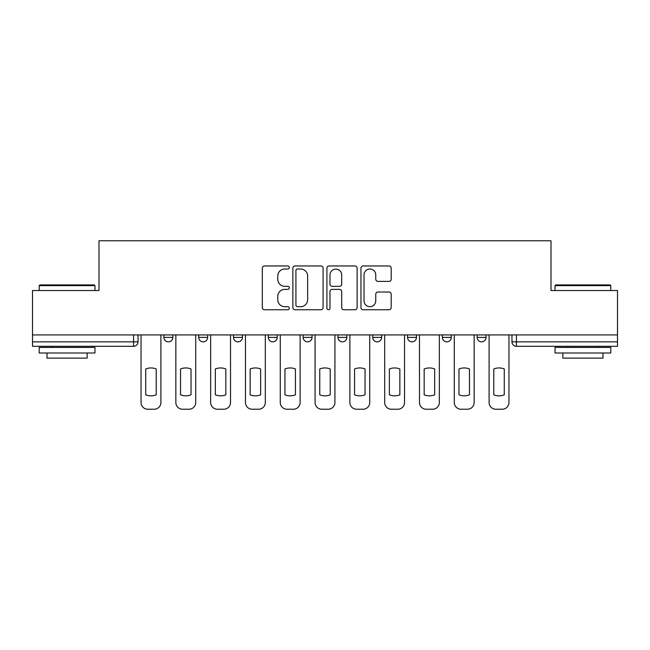 <?xml version="1.0" encoding="UTF-8"?>
<svg xmlns="http://www.w3.org/2000/svg" width="650" height="650" viewBox="0 0 650 650"><rect width="100%" height="100%" fill="white"/><g stroke="black" fill="none" stroke-linecap="round" stroke-linejoin="round"><path stroke-width="0.97" d="M289.307 267.483A1.536 1.536 0 0 0 287.771 265.956L264.501 265.956A2.194 2.194 0 0 0 262.308 268.141L262.308 307.564A2.194 2.194 0 0 0 264.501 309.749L287.771 309.749A1.536 1.536 0 0 0 289.307 308.222A1.536 1.536 0 0 0 287.771 306.686L284.757 306.686A7.012 7.012 0 0 1 277.753 299.674L277.753 296.392A7.012 7.012 0 0 1 284.757 289.388L287.771 289.388A1.536 1.536 0 0 0 289.307 287.852A1.536 1.536 0 0 0 287.771 286.317L284.757 286.317A7.012 7.012 0 0 1 277.753 279.313L277.753 276.023A7.012 7.012 0 0 1 284.757 269.019L287.771 269.019A1.536 1.536 0 0 0 289.307 267.483M442.358 334.929L442.358 337.382L451.279 337.382A4.461 4.461 0 0 1 446.818 341.843A4.461 4.461 0 0 1 442.358 337.382L442.358 334.929M372.743 334.929L372.743 337.382L381.672 337.382A4.461 4.461 0 0 1 377.211 341.843A4.461 4.461 0 0 1 372.743 337.382L372.743 334.929M337.943 334.929L337.943 337.382L346.864 337.382A4.461 4.461 0 0 1 342.404 341.843A4.461 4.461 0 0 1 337.943 337.382L337.943 334.929M268.328 334.929L268.328 337.382L277.257 337.382A4.461 4.461 0 0 1 272.789 341.843A4.461 4.461 0 0 1 268.328 337.382L268.328 334.929M389.001 281.393A2.194 2.194 0 0 0 391.194 279.199L391.194 268.141A2.194 2.194 0 0 0 389.001 265.956L363.163 265.956A2.194 2.194 0 0 0 360.969 268.141L360.969 307.564A2.194 2.194 0 0 0 363.163 309.749L389.001 309.749A2.194 2.194 0 0 0 391.194 307.564L391.194 294.206A2.194 2.194 0 0 0 389.001 292.012L377.942 292.012A2.194 2.194 0 0 0 375.757 294.206L375.757 300.828A5.858 5.858 0 0 1 369.899 306.686A5.858 5.858 0 0 1 364.041 300.828L364.041 274.877A5.858 5.858 0 0 1 369.899 269.019A5.858 5.858 0 0 1 375.757 274.877L375.757 279.199A2.194 2.194 0 0 0 377.942 281.393L389.001 281.393M32.5 334.929L32.5 290.526L98.987 290.526L98.987 240.776L551.013 240.776L551.013 290.526L617.5 290.526L617.5 334.929L32.5 334.929L32.5 341.843L138.036 341.843L138.036 334.929L138.036 341.843A4.461 4.461 0 0 1 133.567 346.304L32.5 346.304L32.5 341.843M323.082 268.141A2.194 2.194 0 0 0 320.897 265.956L295.051 265.956A2.194 2.194 0 0 0 292.866 268.141L292.866 307.564A2.194 2.194 0 0 0 295.051 309.749L320.897 309.749A2.194 2.194 0 0 0 323.082 307.564L323.082 268.141M329.103 265.956L354.949 265.956A2.194 2.194 0 0 1 357.134 268.141L357.134 307.564A2.194 2.194 0 0 1 354.949 309.749L343.891 309.749A2.194 2.194 0 0 1 341.697 307.564L341.697 291.574A2.194 2.194 0 0 0 339.511 289.388L332.174 289.388A2.194 2.194 0 0 0 329.981 291.574L329.981 308.222A1.536 1.536 0 0 1 328.453 309.749A1.536 1.536 0 0 1 326.918 308.222L326.918 268.141A2.194 2.194 0 0 1 329.103 265.956M511.964 334.929L511.964 341.843L617.5 341.843L617.5 346.304L516.433 346.304A4.461 4.461 0 0 1 511.964 341.843L511.964 334.929M617.5 334.929L617.5 341.843M486.086 334.929L486.086 337.382A4.461 4.461 0 0 1 481.626 341.843A4.461 4.461 0 0 1 477.165 337.382L486.086 337.382L486.086 334.929M477.165 334.929L477.165 337.382M451.279 334.929L451.279 337.382M416.479 334.929L416.479 337.382A4.461 4.461 0 0 1 412.011 341.843A4.461 4.461 0 0 1 407.55 337.382L416.479 337.382L416.479 334.929M407.55 334.929L407.55 337.382M381.672 334.929L381.672 337.382L381.672 334.929M346.864 337.382L346.864 334.929L346.864 337.382A4.461 4.461 0 0 1 342.404 341.843M312.057 334.929L312.057 337.382A4.461 4.461 0 0 1 307.596 341.843A4.461 4.461 0 0 1 303.136 337.382A4.461 4.461 0 0 0 307.596 341.843A4.461 4.461 0 0 0 312.057 337.382L312.057 334.929M303.136 334.929L303.136 337.382L312.057 337.382M277.257 334.929L277.257 337.382M242.45 334.929L242.45 337.382A4.461 4.461 0 0 1 237.989 341.843A4.461 4.461 0 0 1 233.521 337.382A4.461 4.461 0 0 0 237.989 341.843A4.461 4.461 0 0 0 242.45 337.382L233.521 337.382L233.521 334.929M198.721 334.929L198.721 337.382L207.643 337.382L207.643 334.929L207.643 337.382A4.461 4.461 0 0 1 203.182 341.843A4.461 4.461 0 0 1 198.721 337.382A4.461 4.461 0 0 0 203.182 341.843M163.914 334.929L163.914 337.382L172.835 337.382L172.835 334.929L172.835 337.382A4.461 4.461 0 0 1 168.374 341.843A4.461 4.461 0 0 1 163.914 337.382A4.461 4.461 0 0 0 168.374 341.843M133.567 334.929L133.567 346.304A4.461 4.461 0 0 0 138.036 341.843M297.464 269.019A1.536 1.536 0 0 0 295.929 270.554L295.929 305.151A1.536 1.536 0 0 0 297.464 306.686L300.633 306.686A7.012 7.012 0 0 0 307.645 299.674L307.645 276.023A7.012 7.012 0 0 0 300.633 269.019L297.464 269.019M341.697 274.983A5.858 5.858 0 0 0 335.839 269.124A5.858 5.858 0 0 0 329.981 274.983L329.981 284.131A2.194 2.194 0 0 0 332.174 286.317L339.511 286.317A2.194 2.194 0 0 0 341.697 284.131L341.697 274.983M145.73 368.973L145.73 394.818L145.73 368.973A13.943 13.943 0 0 1 156.219 368.973L156.219 394.818A13.943 13.943 0 0 1 145.73 394.818M141.042 402.529L141.042 334.929L141.042 402.529A6.695 6.695 0 0 0 147.737 409.224L154.204 409.224A6.695 6.695 0 0 0 160.899 402.529L160.899 334.929L160.899 402.529M156.219 368.973L156.219 394.818M147.737 409.224L154.204 409.224M180.537 368.973L180.537 394.818A13.943 13.943 0 0 0 191.019 394.818A13.943 13.943 0 0 1 180.537 394.818L180.537 368.973A13.943 13.943 0 0 1 191.019 368.973L191.019 394.818L191.019 368.973M175.849 402.529L175.849 334.929L175.849 402.529A6.695 6.695 0 0 0 182.544 409.224L189.012 409.224A6.695 6.695 0 0 0 195.707 402.529L195.707 334.929L195.707 402.529M215.337 368.973L215.337 394.818A13.943 13.943 0 0 0 225.826 394.818A13.943 13.943 0 0 1 215.337 394.818L215.337 368.973A13.943 13.943 0 0 1 225.826 368.973A13.943 13.943 0 0 0 215.337 368.973M225.826 368.973L225.826 394.818L225.826 368.973M210.657 402.529L210.657 334.929L210.657 402.529A6.695 6.695 0 0 0 217.352 409.224L223.819 409.224A6.695 6.695 0 0 0 230.514 402.529L230.514 334.929L230.514 402.529M182.544 409.224L189.012 409.224M217.352 409.224L223.819 409.224M39.195 285.618L39.861 284.952L94.299 284.952L94.973 285.618L39.195 285.618L39.195 290.526M94.973 352.999L39.195 352.999L39.195 347.425L94.973 347.425L94.973 352.999M87.165 352.999L87.165 358.134L47.003 358.134L47.003 352.999M555.027 285.618L555.701 284.952L610.139 284.952L610.805 285.618L555.027 285.618L555.027 290.526M610.805 352.999L555.027 352.999L555.027 347.425L610.805 347.425L610.805 352.999M602.997 352.999L602.997 358.134L562.835 358.134L562.835 352.999M250.144 368.973L250.144 394.818A13.943 13.943 0 0 0 260.634 394.818A13.943 13.943 0 0 1 250.144 394.818L250.144 368.973A13.943 13.943 0 0 1 260.634 368.973A13.943 13.943 0 0 0 250.144 368.973M260.634 368.973L260.634 394.818L260.634 368.973M245.464 402.529L245.464 334.929L245.464 402.529A6.695 6.695 0 0 0 252.151 409.224L258.627 409.224A6.695 6.695 0 0 0 265.314 402.529L265.314 334.929L265.314 402.529M284.952 368.973L284.952 394.818A13.943 13.943 0 0 0 295.441 394.818A13.943 13.943 0 0 1 284.952 394.818L284.952 368.973A13.943 13.943 0 0 1 295.441 368.973A13.943 13.943 0 0 0 284.952 368.973M295.441 368.973L295.441 394.818L295.441 368.973M280.264 402.529L280.264 334.929L280.264 402.529A6.695 6.695 0 0 0 286.959 409.224L293.426 409.224A6.695 6.695 0 0 0 300.121 402.529L300.121 334.929L300.121 402.529M319.759 368.973L319.759 394.818A13.943 13.943 0 0 0 330.241 394.818A13.943 13.943 0 0 1 319.759 394.818L319.759 368.973A13.943 13.943 0 0 1 330.241 368.973A13.943 13.943 0 0 0 319.759 368.973M330.241 368.973L330.241 394.818L330.241 368.973M315.071 402.529L315.071 334.929L315.071 402.529A6.695 6.695 0 0 0 321.766 409.224L328.234 409.224A6.695 6.695 0 0 0 334.929 402.529L334.929 334.929L334.929 402.529M252.151 409.224L258.627 409.224M286.959 409.224L293.426 409.224M321.766 409.224L328.234 409.224M354.559 368.973L354.559 394.818A13.943 13.943 0 0 0 365.048 394.818A13.943 13.943 0 0 1 354.559 394.818L354.559 368.973A13.943 13.943 0 0 1 365.048 368.973L365.048 394.818L365.048 368.973M349.879 402.529L349.879 334.929L349.879 402.529A6.695 6.695 0 0 0 356.574 409.224L363.041 409.224A6.695 6.695 0 0 0 369.736 402.529L369.736 334.929L369.736 402.529M356.574 409.224L363.041 409.224M389.366 368.973L389.366 394.818A13.943 13.943 0 0 0 399.856 394.818A13.943 13.943 0 0 1 389.366 394.818L389.366 368.973A13.943 13.943 0 0 1 399.856 368.973L399.856 394.818L399.856 368.973M384.686 402.529L384.686 334.929L384.686 402.529A6.695 6.695 0 0 0 391.373 409.224L397.849 409.224A6.695 6.695 0 0 0 404.536 402.529L404.536 334.929L404.536 402.529M391.373 409.224L397.849 409.224M424.174 368.973L424.174 394.818A13.943 13.943 0 0 0 434.663 394.818A13.943 13.943 0 0 1 424.174 394.818L424.174 368.973A13.943 13.943 0 0 1 434.663 368.973A13.943 13.943 0 0 0 424.174 368.973M434.663 368.973L434.663 394.818L434.663 368.973M419.486 402.529L419.486 334.929L419.486 402.529A6.695 6.695 0 0 0 426.181 409.224L432.648 409.224A6.695 6.695 0 0 0 439.343 402.529L439.343 334.929L439.343 402.529M426.181 409.224L432.648 409.224M458.981 368.973L458.981 394.818A13.943 13.943 0 0 0 469.462 394.818A13.943 13.943 0 0 1 458.981 394.818L458.981 368.973A13.943 13.943 0 0 1 469.462 368.973L469.462 394.818L469.462 368.973M454.293 402.529L454.293 334.929L454.293 402.529A6.695 6.695 0 0 0 460.988 409.224L467.456 409.224A6.695 6.695 0 0 0 474.151 402.529L474.151 334.929L474.151 402.529M460.988 409.224L467.456 409.224M493.781 368.973L493.781 394.818A13.943 13.943 0 0 0 504.27 394.818A13.943 13.943 0 0 1 493.781 394.818L493.781 368.973A13.943 13.943 0 0 1 504.27 368.973A13.943 13.943 0 0 0 493.781 368.973M504.27 368.973L504.27 394.818L504.27 368.973M489.101 402.529L489.101 334.929L489.101 402.529A6.695 6.695 0 0 0 495.796 409.224L502.263 409.224A6.695 6.695 0 0 0 508.958 402.529L508.958 334.929L508.958 402.529M495.796 409.224L502.263 409.224M516.433 334.929L516.433 346.304M94.973 290.526L94.973 285.618M82.257 347.425L82.257 346.304M51.911 347.425L51.911 346.304M610.805 290.526L610.805 285.618M598.089 347.425L598.089 346.304M567.742 347.425L567.742 346.304"/></g></svg>

